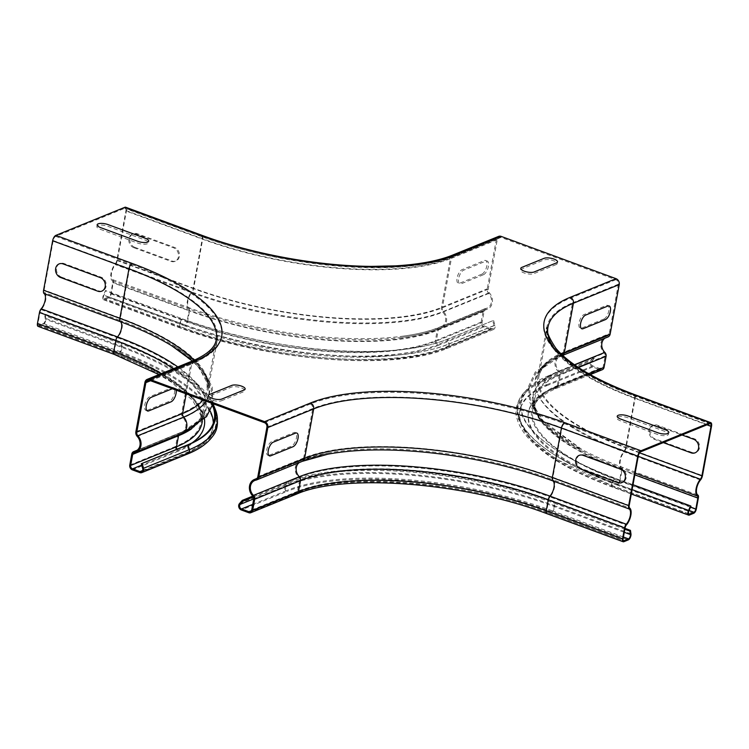 <?xml version="1.0" encoding="UTF-8"?>
<svg xmlns="http://www.w3.org/2000/svg" width="749" height="749" viewBox="0 0 749 749"><rect width="100%" height="100%" fill="white"/><g stroke="black" fill="none" stroke-linecap="round" stroke-linejoin="round"><path stroke-width="0.56" stroke-dasharray="3.75 2.81" d="M61.53 277.13L98.681 290.809A7.331 6.132 -112.1 0 0 106.115 286.287A7.331 6.132 -112.1 0 0 101.171 277.205L64.03 263.526A7.331 6.132 -112.1 0 0 56.587 268.048A7.331 6.132 -112.1 0 0 61.53 277.13M100.329 229.325L137.47 243.004A7.331 2.434 10.4 0 0 147.384 243.771A7.331 2.434 10.4 0 0 144.913 239.98L107.762 226.301A7.331 2.434 10.4 0 0 97.847 225.533A7.331 2.434 10.4 0 0 100.329 229.325M133.856 247.704L171.006 261.373A7.331 6.132 -112.1 0 0 178.44 256.86A7.331 6.132 -112.1 0 0 173.496 247.779L136.355 234.1A7.331 6.132 -112.1 0 0 128.912 238.622A7.331 6.132 -112.1 0 0 133.856 247.704M134.783 247.32L171.933 260.998A7.331 6.132 -112.1 0 0 179.376 256.476A7.331 6.132 -112.1 0 0 174.433 247.395L137.282 233.725A7.331 6.132 -112.1 0 0 129.839 238.248A7.331 6.132 -112.1 0 0 134.783 247.32M618.758 482.262L581.617 468.584A7.331 6.132 67.9 0 1 576.674 459.512A7.331 6.132 67.9 0 1 584.108 454.989L621.258 468.659A7.331 6.132 67.9 0 1 626.201 477.74A7.331 6.132 67.9 0 1 618.758 482.262M657.556 434.467L620.406 420.788A7.331 2.434 -169.6 0 1 617.934 416.996A7.331 2.434 -169.6 0 1 627.84 417.764L664.99 431.433A7.331 2.434 -169.6 0 1 667.462 435.225A7.331 2.434 -169.6 0 1 657.556 434.467M663.305 442.603L653.943 439.157A7.331 6.132 67.9 0 1 648.999 430.076A7.331 6.132 67.9 0 1 656.433 425.563L682.039 434.982M692.02 452.452L654.869 438.783A7.331 6.132 67.9 0 1 649.926 429.701A7.331 6.132 67.9 0 1 657.36 425.179L694.51 438.858A7.331 6.132 67.9 0 1 699.454 447.939A7.331 6.132 67.9 0 1 692.02 452.452M269.191 455.233L291.501 446.151A7.331 3.193 110.2 0 0 296.464 437.847A7.331 3.193 110.2 0 0 293.992 432.557L271.681 441.638A7.331 3.193 110.2 0 0 266.719 449.943A7.331 3.193 110.2 0 0 269.191 455.233M221.517 400.752L243.828 391.671A7.331 2.434 10.4 0 0 241.356 387.879A7.331 2.434 10.4 0 0 231.441 387.111L209.13 396.193A7.331 2.434 10.4 0 0 211.602 399.985A7.331 2.434 10.4 0 0 221.517 400.752M176.146 390.163A7.331 3.193 110.2 0 0 173.571 388.225L172.289 388.75M147.216 410.33L169.527 401.258A7.331 3.193 110.2 0 0 174.489 392.944A7.331 3.193 110.2 0 0 172.027 387.654L149.706 396.736A7.331 3.193 110.2 0 0 144.744 405.05A7.331 3.193 110.2 0 0 147.216 410.33M603.853 319.065L581.542 328.137A7.331 3.193 -69.8 0 1 579.071 322.856A7.331 3.193 -69.8 0 1 584.042 314.543L606.353 305.461A7.331 3.193 -69.8 0 1 608.825 310.751A7.331 3.193 -69.8 0 1 603.853 319.065M556.179 264.575L533.868 273.657A7.331 2.434 -169.6 0 1 523.963 272.889A7.331 2.434 -169.6 0 1 521.491 269.097L543.802 260.015A7.331 2.434 -169.6 0 1 553.708 260.783A7.331 2.434 -169.6 0 1 556.179 264.575M483.433 274.733L461.122 283.805A7.331 3.193 -69.8 0 1 458.65 278.525A7.331 3.193 -69.8 0 1 463.612 270.211L485.923 261.129A7.331 3.193 -69.8 0 1 488.395 266.419A7.331 3.193 -69.8 0 1 483.433 274.733M481.879 274.162L459.568 283.234A7.331 3.193 -69.8 0 1 457.105 277.954A7.331 3.193 -69.8 0 1 462.067 269.64L484.378 260.558A7.331 3.193 -69.8 0 1 486.85 265.848A7.331 3.193 -69.8 0 1 481.879 274.162M43.395 323.493L119.709 351.581A2.753 1.198 110.2 0 0 121.619 347.264L121.085 343.782L44.781 315.694L45.305 319.177A2.753 1.198 -69.8 0 1 43.395 323.493L38.939 325.309A2.753 1.198 -69.8 0 1 38.452 325.338A2.753 1.198 -69.8 0 1 38.012 323.325L40.043 312.249A2.753 1.198 -69.8 0 1 41.242 309.637A10.261 4.466 110.2 0 0 45.717 300.077A10.261 4.466 110.2 0 0 44.547 292.616A3.661 1.592 -69.8 0 1 44.116 290.013L53.198 240.541A3.661 1.592 -69.8 0 1 55.688 236.384L124.662 208.316A3.661 1.592 110.2 0 1 125.308 208.278A3.661 1.592 110.2 0 1 125.898 210.956L116.816 260.437A3.661 1.592 110.2 0 1 115.29 263.826A10.261 4.466 -69.8 0 0 110.974 273.525A10.261 4.466 -69.8 0 0 112.369 280.697A2.753 1.198 110.2 0 1 112.734 282.673L110.702 293.739A2.753 1.198 110.2 0 1 108.839 296.857L104.383 298.673A2.753 1.198 110.2 0 1 103.896 298.701A2.753 1.198 110.2 0 1 103.877 295.34L105.871 290.837L105.478 290.518L103.484 295.031A3.848 1.676 -69.8 0 0 103.521 299.74A3.848 1.676 -69.8 0 0 104.195 299.694L108.652 297.877A3.848 1.676 -69.8 0 0 111.264 293.514L113.296 282.448A3.848 1.676 -69.8 0 0 112.781 279.686A9.166 3.988 110.2 0 1 111.535 273.273A9.166 3.988 110.2 0 1 115.393 264.622A4.766 2.078 -69.8 0 0 117.378 260.212L126.459 210.731A4.766 2.078 -69.8 0 0 125.682 207.239M212.538 405.434A195.77 65.032 -169.6 0 0 121.085 343.782L121.666 343.079L45.352 314.983L44.781 315.694M38.077 326.367A3.848 1.676 110.2 0 0 38.751 326.33L43.208 324.514A3.848 1.676 110.2 0 0 45.886 318.465L45.352 314.983M45.886 318.465L122.19 346.562L121.666 343.079A196.725 65.341 -169.6 0 1 212.997 403.73L212.192 386.362L197.624 364.145L172.148 344.727A186.258 61.867 -169.6 0 1 206.05 401.174M615.847 279.695L570.017 298.336A187.999 62.448 -169.6 0 0 633.448 395.612A3.661 1.592 -69.8 0 1 634.085 395.575A3.661 1.592 -69.8 0 1 634.684 398.253L625.602 447.733A3.661 1.592 -69.8 0 1 624.076 451.123A186.258 61.867 -169.6 0 1 561.226 354.754A3.661 3.062 -112.1 0 0 561.694 354.614L607.523 335.964A3.661 3.062 67.9 0 0 609.237 333.708L618.318 284.236A3.661 3.062 67.9 0 0 615.847 279.695L500.997 237.414A3.661 3.062 -112.1 0 0 498.993 237.414A3.661 3.062 -112.1 0 0 497.28 239.671L488.198 289.151A3.661 3.062 -112.1 0 0 489.275 292.747A10.261 8.585 67.9 0 1 487.496 309.122A10.261 8.585 67.9 0 1 485.839 309.571A2.753 2.303 -112.1 0 0 484.116 311.387L482.084 322.454A2.753 2.303 -112.1 0 0 483.938 325.862L491.363 328.596A2.753 2.303 -112.1 0 0 494.078 325.515L492.711 320.741L446.881 339.391L447.78 339.175L449.147 343.95A3.848 3.221 67.9 0 1 447.453 348.257A3.848 3.221 67.9 0 1 445.346 348.266L491.175 329.616L483.751 326.882A3.848 3.221 67.9 0 1 481.158 322.117L483.189 311.041A3.848 3.221 67.9 0 1 484.987 308.682A3.848 3.221 67.9 0 1 485.605 308.504A9.166 7.668 -112.1 0 0 487.084 308.101A9.166 7.668 -112.1 0 0 488.666 293.477A4.766 3.988 67.9 0 1 487.262 288.805L496.344 239.334A4.766 3.988 67.9 0 1 498.572 236.403M492.711 320.741L447.78 339.175A196.725 65.341 10.4 0 1 427.735 345.345A196.725 65.341 10.4 0 1 181.792 318.615L105.478 290.518M493.61 320.535L494.977 325.3A3.848 3.221 67.9 0 1 493.282 329.607A3.848 3.221 67.9 0 1 491.175 329.616M491.363 328.596L445.533 347.246A195.873 65.06 10.4 0 1 180.687 326.77A2.753 1.198 -69.8 0 1 180.209 326.798A2.753 1.198 -69.8 0 1 180.181 323.437L182.176 318.924A195.77 65.032 10.4 0 0 426.93 345.532A195.77 65.032 10.4 0 0 446.881 339.391L448.248 344.156L494.078 325.515M445.346 348.266A195.873 65.06 10.4 0 1 180.5 327.79A3.848 1.676 110.2 0 1 179.826 327.828A3.848 1.676 110.2 0 1 179.797 323.119L181.792 318.615L105.871 290.837M604.864 338.23A9.166 7.668 67.9 0 1 606.175 337.518A9.166 7.668 67.9 0 1 607.336 337.162A4.766 3.988 -112.1 0 0 607.935 336.984M607.523 335.964A3.661 3.062 67.9 0 1 607.055 336.104A10.261 8.585 -112.1 0 0 605.763 336.498A10.261 8.585 -112.1 0 0 604.274 353.172A2.753 2.303 67.9 0 1 605.155 355.944L603.123 367.019A2.753 2.303 67.9 0 1 600.333 368.714L592.908 365.98A2.753 2.303 67.9 0 1 591.598 361.411L594.434 358.191L593.723 357.385L590.886 360.606A3.848 3.221 -112.1 0 0 592.721 367.001L600.146 369.734A3.848 3.221 -112.1 0 0 602.252 369.725M688.64 513.758L613.159 485.97A2.753 1.198 -69.8 0 1 612.682 486.007A2.753 1.198 -69.8 0 1 612.654 482.637L614.648 478.134L690.962 506.221M594.434 358.191L548.596 376.841A195.77 65.032 -169.6 0 0 527.83 390.117A195.77 65.032 -169.6 0 0 554.232 448.726A195.77 65.032 -169.6 0 0 614.648 478.134L633.008 484.725M632.109 489.631L612.27 482.328L614.264 477.815A196.725 65.341 -169.6 0 1 553.548 448.267A196.725 65.341 -169.6 0 1 527.015 389.368A196.725 65.341 -169.6 0 1 547.884 376.035L548.596 376.841L545.768 380.061A2.753 2.303 -112.1 0 0 547.079 384.621A195.873 65.06 -169.6 0 0 613.159 485.97M593.723 357.385L547.884 376.035L545.057 379.256A199.206 66.165 -169.6 0 0 523.926 392.757A199.206 66.165 -169.6 0 0 612.27 482.328A3.848 1.676 110.2 0 0 612.298 487.037A3.848 1.676 110.2 0 0 612.972 486.99L689.286 515.087M623.411 537.014L552.182 510.79A2.753 1.198 110.2 0 0 554.091 506.474L553.558 502.991L624.844 529.234M253.443 496.933L288.861 482.525A195.77 65.032 10.4 0 1 553.558 502.991L554.138 502.279L625.003 528.373M252.816 496.1L288.15 481.719L285.313 484.94A3.848 3.221 -112.1 0 0 287.148 491.335L241.318 509.975M630.976 533.859L554.663 505.762L554.138 502.279A196.725 65.341 10.4 0 0 288.15 481.719L288.861 482.525L286.024 485.745L253.761 498.871M693.752 513.271L617.438 485.174A3.848 1.676 110.2 0 0 620.05 480.811L622.082 469.745A3.848 1.676 110.2 0 0 621.567 466.983A9.166 3.988 -69.8 0 1 620.322 460.579A9.166 3.988 -69.8 0 1 624.17 451.919A4.766 2.078 110.2 0 0 626.155 447.509L635.236 398.028A183.233 60.866 -169.6 0 1 551.938 344.905M53.198 240.541L129.511 268.629A3.661 1.592 110.2 0 1 131.993 264.472L55.688 236.384M149.594 380.389L195.423 361.748A3.661 3.062 -112.1 0 0 193.42 361.748A3.661 3.062 -112.1 0 0 191.707 364.005A184.329 61.231 -169.6 0 0 217.294 339.962A184.329 61.231 -169.6 0 0 129.511 268.629L120.43 318.11L44.116 290.013M41.242 309.637L117.556 337.733A10.261 4.466 -69.8 0 0 122.021 328.174A10.261 4.466 -69.8 0 0 120.861 320.703A186.258 61.867 -169.6 0 1 172.148 344.727C197.905 360.662 206.687 374.013 208.053 382.196L208.213 389.433A184.329 61.231 -169.6 0 0 120.43 318.11A3.661 1.592 110.2 0 0 120.861 320.703L44.547 292.616M134.446 452.555L180.275 433.905A185.883 61.746 -169.6 0 0 117.556 337.733A2.753 1.198 110.2 0 0 116.348 340.346L40.043 312.249M191.604 428.821A184.329 61.231 -169.6 0 0 204.131 411.669A184.329 61.231 -169.6 0 0 116.348 340.346L114.316 351.412L38.012 323.325M38.452 325.338L114.766 353.425C152.609 367.6 178.739 382.879 193.158 399.245C203.344 411.725 202.867 418.991 202.099 422.745A184.329 61.231 -169.6 0 0 114.316 351.412A2.753 1.198 110.2 0 0 114.766 353.425A2.753 1.198 110.2 0 0 115.243 353.397L38.939 325.309M212.398 405.883A198.26 65.856 -169.6 0 0 121.619 347.264L45.305 319.177M215.394 409.656A199.206 66.165 -169.6 0 0 122.19 346.562A3.848 1.676 -69.8 0 1 119.522 352.601L43.208 324.514M38.751 326.33L115.056 354.417A3.848 1.676 -69.8 0 1 114.382 354.455M150.558 380.745L191.707 364.005L186.22 393.88M181.923 433.456A10.261 8.585 67.9 0 1 180.275 433.905A2.753 2.303 -112.1 0 0 179.03 434.635M177.073 449.175A2.753 2.303 -112.1 0 0 178.365 450.196L141.711 465.11M142.544 470.531L185.799 452.93A2.753 2.303 -112.1 0 0 188.505 449.849L187.138 445.075M142.675 468.49L188.505 449.849A198.26 65.856 -169.6 0 0 214.373 410.068C217.809 421.247 216.835 429.907 211.452 436.04C206.443 442.818 198.391 448.445 187.297 452.93L141.467 471.57M139.773 472.6L185.612 453.95A3.848 3.221 67.9 0 0 187.718 453.941M129.755 465.101L175.584 446.451L177.616 435.375A3.848 3.221 67.9 0 1 179.414 433.006A3.848 3.221 67.9 0 1 180.032 432.838A9.166 7.668 -112.1 0 0 181.511 432.435A9.166 7.668 -112.1 0 0 183.102 417.811A4.766 3.988 67.9 0 1 181.698 413.139L190.78 363.668A4.766 3.988 67.9 0 1 193.008 360.737M132.348 469.866L178.178 451.216A3.848 3.221 67.9 0 1 175.584 446.451A183.233 60.866 -169.6 0 0 201.022 422.548A183.233 60.866 -169.6 0 0 161.4 373.592M131.787 454.025L177.616 435.375A183.233 60.866 -169.6 0 0 203.054 411.473C202.389 415.742 199.721 424.131 179.414 433.006L137.264 450.168M137.02 450.346L180.032 432.838A185.406 61.587 -169.6 0 0 177.831 366.907M137.273 436.461L183.102 417.811A185.743 61.699 -169.6 0 0 171.577 345.663L196.847 364.922L211.143 386.699L212.239 402.007L205.966 415.583L181.511 432.435L135.681 451.085M135.869 431.789L181.698 413.139A183.233 60.866 -169.6 0 0 207.136 389.237A183.233 60.866 -169.6 0 0 194.272 360.203M144.95 382.308L190.78 363.668A183.233 60.866 -169.6 0 0 216.218 339.756L207.136 389.237L206.996 382.542L199.178 367.984L192.427 360.971M173.309 368.742A183.233 60.866 -169.6 0 1 203.054 411.473L201.022 422.548L200.854 415.405L192.624 400.312L170.978 381.924L158.947 374.594M115.056 354.417A187.081 62.139 -169.6 0 1 178.178 451.216M119.522 352.601A195.873 65.06 -169.6 0 1 185.612 453.95M213.437 407.915A198.26 65.856 -169.6 0 1 214.373 410.068L212.679 405.799M119.709 351.581A195.873 65.06 -169.6 0 1 210.216 411.07M213.343 423.11A195.873 65.06 -169.6 0 1 185.799 452.93M115.243 353.397A187.081 62.139 -169.6 0 1 204.477 419.009M191.969 442.949A187.081 62.139 -169.6 0 1 178.365 450.196M147.59 380.398L193.42 361.748C213.793 352.854 216.62 344.362 217.294 339.962L208.213 389.433A184.329 61.231 -169.6 0 1 202.998 400.05M131.993 264.472A187.999 62.448 -169.6 0 1 195.423 361.748M500.997 237.414L455.167 256.064A187.999 62.448 10.4 0 1 200.975 236.403L124.662 208.316M633.448 395.612L709.752 423.7M264.444 422.67L310.273 404.029A187.999 62.448 10.4 0 1 564.465 423.681L640.779 451.769M497.28 239.671L451.441 258.321L442.359 307.802A3.661 3.062 -112.1 0 0 443.445 311.397A10.261 8.585 67.9 0 1 441.667 327.772A10.261 8.585 67.9 0 1 440.009 328.221A2.753 2.303 -112.1 0 0 438.287 330.037L436.255 341.104A2.753 2.303 -112.1 0 0 438.109 344.512L483.938 325.862M455.167 256.064A3.661 3.062 -112.1 0 0 453.164 256.064A3.661 3.062 -112.1 0 0 451.441 258.321A184.329 61.231 10.4 0 1 202.211 239.053L193.13 288.524A184.329 61.231 10.4 0 0 442.359 307.802L488.198 289.151M489.275 292.747L443.445 311.397A186.258 61.867 10.4 0 1 191.604 291.923A10.261 4.466 110.2 0 0 187.287 301.613A10.261 4.466 110.2 0 0 188.682 308.794A185.883 61.746 10.4 0 0 400.706 337.574A185.883 61.746 10.4 0 0 440.009 328.221L485.839 309.571M484.116 311.387L438.287 330.037A184.329 61.231 10.4 0 1 189.048 310.76L187.016 321.836A184.329 61.231 10.4 0 0 436.255 341.104L482.084 322.454M445.533 347.246A2.753 2.303 -112.1 0 0 448.248 344.156A198.26 65.856 10.4 0 1 180.181 323.437L103.877 295.34M494.977 325.3L449.147 343.95A199.206 66.165 10.4 0 1 179.797 323.119L103.484 295.031M483.751 326.882L437.922 345.532A3.848 3.221 67.9 0 1 435.319 340.767L437.35 329.691A3.848 3.221 67.9 0 1 439.157 327.322A3.848 3.221 67.9 0 1 439.775 327.154A9.166 7.668 -112.1 0 0 441.255 326.751A9.166 7.668 -112.1 0 0 442.837 312.127A4.766 3.988 67.9 0 1 441.433 307.455L450.514 257.974A4.766 3.988 67.9 0 1 452.742 255.044M481.158 322.117L435.319 340.767A183.233 60.866 10.4 0 1 187.568 321.611L189.6 310.535A3.848 1.676 110.2 0 0 189.094 307.773A185.406 61.587 10.4 0 0 400.575 336.479A185.406 61.587 10.4 0 0 439.775 327.154L485.605 308.504M483.189 311.041L437.35 329.691A183.233 60.866 10.4 0 1 189.6 310.535L113.296 282.448M488.666 293.477L442.837 312.127A185.743 61.699 10.4 0 1 191.697 292.709A4.766 2.078 110.2 0 0 193.682 288.299A183.233 60.866 10.4 0 0 441.433 307.455L487.262 288.805M496.344 239.334L450.514 257.974A183.233 60.866 10.4 0 1 202.764 238.819A4.766 2.078 110.2 0 0 201.996 235.336M117.378 260.212L193.682 288.299L202.764 238.819L126.459 210.731M112.781 279.686L189.094 307.773A9.166 3.988 -69.8 0 1 187.849 301.37A9.166 3.988 -69.8 0 1 191.697 292.709L115.393 264.622M437.922 345.532A187.081 62.139 10.4 0 1 184.966 325.974A3.848 1.676 110.2 0 0 187.568 321.611L111.264 293.514M110.702 293.739L187.016 321.836A2.753 1.198 -69.8 0 1 185.153 324.954A187.081 62.139 10.4 0 0 438.109 344.512M112.369 280.697L188.682 308.794A2.753 1.198 -69.8 0 1 189.048 310.76L112.734 282.673M116.816 260.437L193.13 288.524A3.661 1.592 -69.8 0 1 191.604 291.923L115.29 263.826M200.975 236.403A3.661 1.592 -69.8 0 1 201.612 236.366A3.661 1.592 -69.8 0 1 202.211 239.053L125.898 210.956M185.153 324.954L108.839 296.857M180.687 326.77L104.383 298.673M180.5 327.79L104.195 299.694M184.966 325.974L108.652 297.877M639.562 452.873L625.602 447.733A184.329 61.231 -169.6 0 1 537.819 376.41C538.849 369.884 544.139 363.883 553.698 358.406L561.694 354.614A3.661 3.062 -112.1 0 0 563.407 352.358L572.489 302.877A184.329 61.231 -169.6 0 0 546.901 326.929A184.329 61.231 -169.6 0 0 634.684 398.253L706.934 424.852M635.133 473.143L621.155 467.994A10.261 4.466 110.2 0 1 619.76 460.822A10.261 4.466 110.2 0 1 624.076 451.123L638.223 456.338M690.531 507.195L619.489 481.045L621.52 469.969A184.329 61.231 -169.6 0 1 533.737 398.646C531.107 414.131 547.051 431.452 581.57 450.598A185.883 61.746 -169.6 0 0 621.155 467.994A2.753 1.198 -69.8 0 1 621.52 469.969L634.815 474.866M617.625 484.163A187.081 62.139 -169.6 0 1 554.503 387.364A2.753 2.303 -112.1 0 0 556.011 387.355C535.825 396.118 532.427 404.844 531.706 409.712A184.329 61.231 -169.6 0 0 619.489 481.045A2.753 1.198 -69.8 0 1 617.625 484.163L689.089 510.462M527.83 390.117L524.731 393.506A198.26 65.856 -169.6 0 0 612.654 482.637L688.968 510.734M698.386 497.832L622.082 469.745A183.233 60.866 -169.6 0 1 534.814 398.843L532.782 409.909A183.233 60.866 -169.6 0 0 620.05 480.811L696.355 508.908M700.484 480.006L624.17 451.919A185.743 61.699 -169.6 0 1 561.507 355.812A9.166 7.668 -112.1 0 0 560.346 356.159L536.087 372.759L529.599 386.69L530.62 401.604L545.216 423.878L582.085 449.625A185.406 61.587 -169.6 0 0 621.567 466.983L697.881 495.07M711.55 426.125L635.236 398.028A183.233 60.866 -169.6 0 1 547.978 327.126L538.896 376.607A183.233 60.866 -169.6 0 0 626.155 447.509L702.468 475.596M635.236 398.028A4.766 2.078 110.2 0 0 634.469 394.545M562.639 355.354A4.766 3.988 67.9 0 1 562.106 355.635L553.904 359.539C544.785 364.903 539.776 370.586 538.896 376.607A183.233 60.866 -169.6 0 1 561.235 354.034M562.686 355.401L562.106 355.635A4.766 3.988 67.9 0 1 561.507 355.812L607.336 337.162M606.175 337.518L560.346 356.159A9.166 7.668 -112.1 0 0 559.016 371.055A3.848 3.221 67.9 0 1 560.252 374.94L558.22 386.007A3.848 3.221 67.9 0 1 556.423 388.375A3.848 3.221 67.9 0 1 554.316 388.385A187.081 62.139 -169.6 0 0 617.438 485.174M578.5 367.516L560.252 374.94A183.233 60.866 -169.6 0 0 534.814 398.843L534.983 405.986L535.956 409.3L543.175 421.022L582.085 449.625A185.406 61.587 -169.6 0 1 559.016 371.055L574.455 364.763M590.249 374.612L556.423 388.375C536.499 397.045 533.485 405.396 532.782 409.909A183.233 60.866 -169.6 0 1 558.22 386.007L588.564 373.657M612.972 486.99A195.873 65.06 -169.6 0 1 546.892 385.641A3.848 3.221 67.9 0 1 545.057 379.256L590.886 360.606M688.996 514.095L612.682 486.007L555.571 458.837L530.479 438.867L518.242 418.822L517.643 407.138L524.731 393.506A198.26 65.856 -169.6 0 1 545.768 380.061L591.598 361.411M601.84 368.705L556.011 387.355A2.753 2.303 -112.1 0 0 557.293 385.669L559.325 374.594A2.753 2.303 -112.1 0 0 558.436 371.822A10.261 8.585 67.9 0 1 559.924 355.148A10.261 8.585 67.9 0 1 561.226 354.754L607.055 336.104M605.155 355.944L559.325 374.594A184.329 61.231 -169.6 0 0 533.737 398.646L531.706 409.712A184.329 61.231 -169.6 0 1 557.293 385.669L603.123 367.019M605.763 336.498L559.924 355.148L535.226 372.075L528.513 386.493L529.702 402.353L544.439 424.655L581.57 450.598A185.883 61.746 -169.6 0 1 558.436 371.822L604.274 353.172M710.398 423.662L634.085 395.575C595.783 381.194 569.53 365.793 555.327 349.371C547.304 337.527 544.495 330.047 546.901 326.929L537.819 376.41A184.329 61.231 -169.6 0 1 563.407 352.358L609.237 333.708M618.318 284.236L572.489 302.877A3.661 3.062 -112.1 0 0 570.017 298.336M600.333 368.714L554.503 387.364M592.908 365.98L547.079 384.621M592.721 367.001L546.892 385.641M600.146 369.734L554.316 388.385M564.465 423.681A3.661 1.592 110.2 0 0 561.984 427.838L638.298 455.926M266.916 427.211L312.745 408.561A184.329 61.231 10.4 0 1 561.984 427.838L552.902 477.319L629.216 505.406M310.273 404.029A3.661 3.062 67.9 0 1 312.745 408.561L303.663 458.042A184.329 61.231 10.4 0 1 552.902 477.319A3.661 1.592 110.2 0 0 553.333 479.912L629.647 508M256.551 478.723L301.491 460.438A10.261 8.585 -112.1 0 0 300.19 460.832L327.669 453.108A186.258 61.867 10.4 0 1 553.333 479.912A10.261 4.466 -69.8 0 1 554.494 487.374A10.261 4.466 -69.8 0 1 550.028 496.933L626.342 525.03M256.916 478.433L300.19 460.832A10.261 8.585 -112.1 0 0 298.701 477.506A185.883 61.746 10.4 0 1 550.028 496.933A2.753 1.198 110.2 0 0 548.82 499.555L625.134 527.642M253.752 498.928L299.591 480.278A184.329 61.231 10.4 0 1 548.82 499.555L546.789 510.621L623.102 538.709M252.872 496.156L298.701 477.506A2.753 2.303 67.9 0 1 299.591 480.278L297.559 491.353A184.329 61.231 10.4 0 1 546.789 510.621A2.753 1.198 110.2 0 0 547.238 512.634A2.753 1.198 110.2 0 0 547.716 512.606L623.196 540.394M252.759 504.377L287.335 490.314A2.753 2.303 67.9 0 1 286.024 485.745A198.26 65.856 10.4 0 1 554.091 506.474L624.273 532.305M239.483 503.59L285.313 484.94A199.206 66.165 10.4 0 1 554.663 505.762A3.848 1.676 -69.8 0 1 551.994 511.81L628.299 539.898M623.842 541.714L547.528 513.627A3.848 1.676 -69.8 0 1 546.854 513.664M257.834 476.692L303.663 458.042A3.661 3.062 67.9 0 1 301.95 460.298A3.661 3.062 67.9 0 1 301.491 460.438A186.258 61.867 10.4 0 1 327.669 453.108L301.95 460.298L256.121 478.948M251.72 509.994L297.559 491.353A2.753 2.303 67.9 0 1 294.769 493.048L251.514 510.64M248.743 512.709L294.582 494.068A3.848 3.221 -112.1 0 0 296.679 494.059M255.933 480.146L301.763 461.496A4.766 3.988 -112.1 0 0 302.371 461.318M299.291 462.564A9.166 7.668 67.9 0 1 300.602 461.843A9.166 7.668 67.9 0 1 301.763 461.496A185.743 61.699 10.4 0 1 327.875 454.184L300.602 461.843L254.772 480.493M547.528 513.627A187.081 62.139 10.4 0 0 294.582 494.068M551.994 511.81A195.873 65.06 10.4 0 0 287.148 491.335M552.182 510.79A195.873 65.06 10.4 0 0 287.335 490.314M547.716 512.606A187.081 62.139 10.4 0 0 294.769 493.048M202.408 421.06L204.131 411.669C202.698 420.32 194.6 427.773 179.826 434.027L133.996 452.677M498.993 237.414L453.164 256.064C405.883 277.121 284.283 267.936 201.612 236.366L125.308 208.278M487.496 309.122L441.667 327.772C430.319 332.341 416.659 335.608 400.706 337.574C416.285 335.618 429.233 332.537 439.569 328.343L485.399 309.693M492.87 328.596L447.041 347.246C395.107 370.053 267.917 360.063 180.209 326.798L103.896 298.701M493.282 329.607L447.453 348.257C395.088 371.214 267.786 361.158 179.826 327.828L103.521 299.74M484.987 308.682L439.157 327.322C428.934 331.479 416.079 334.531 400.575 336.479C416.453 334.522 430.01 331.283 441.255 326.751L487.084 308.101M426.93 345.532L427.735 345.345M631.304 494.031L612.298 487.037C574.118 472.872 546.62 457.124 529.833 439.775C523.364 432.969 519.16 426.106 517.203 419.197C514.217 411.21 516.454 402.4 523.926 392.757L527.015 389.368M554.232 448.726L553.548 448.267M250.438 511.689L296.267 493.039C343.688 471.964 464.755 481.167 547.238 512.634L623.543 540.722"/><path stroke-width="1.12" d="M60.603 277.505L97.745 291.183A7.331 6.132 -112.1 0 0 105.188 286.661A7.331 6.132 -112.1 0 0 100.244 277.579L63.094 263.91A7.331 6.132 -112.1 0 0 55.66 268.432A7.331 6.132 -112.1 0 0 60.603 277.505M100.638 227.63L137.788 241.309A7.331 2.434 10.4 0 0 147.693 242.067A7.331 2.434 10.4 0 0 145.222 238.276L108.071 224.606A7.331 2.434 10.4 0 0 98.166 223.839A7.331 2.434 10.4 0 0 100.638 227.63M617.831 482.637L580.681 468.968A7.331 6.132 67.9 0 1 575.738 459.886A7.331 6.132 67.9 0 1 583.181 455.364L620.331 469.043A7.331 6.132 67.9 0 1 625.275 478.124A7.331 6.132 67.9 0 1 617.831 482.637M657.865 432.763L620.715 419.084A7.331 2.434 -169.6 0 1 618.243 415.292A7.331 2.434 -169.6 0 1 628.158 416.06L665.309 429.739A7.331 2.434 -169.6 0 1 667.78 433.531A7.331 2.434 -169.6 0 1 657.865 432.763M682.039 434.982L693.583 439.232A7.331 6.132 67.9 0 1 698.527 448.314A7.331 6.132 67.9 0 1 691.084 452.836L663.305 442.603M270.735 455.804L293.046 446.722A7.331 3.193 110.2 0 0 298.008 438.408A7.331 3.193 110.2 0 0 295.546 433.128L273.226 442.2A7.331 3.193 110.2 0 0 268.264 450.514A7.331 3.193 110.2 0 0 270.735 455.804M221.826 399.048L244.137 389.967A7.331 2.434 10.4 0 0 241.665 386.175A7.331 2.434 10.4 0 0 231.759 385.417L209.448 394.489A7.331 2.434 10.4 0 0 211.92 398.281A7.331 2.434 10.4 0 0 221.826 399.048M172.289 388.75L151.261 397.307A7.331 3.193 110.2 0 0 146.289 405.612A7.331 3.193 110.2 0 0 148.761 410.901L171.072 401.82A7.331 3.193 110.2 0 0 174.957 397.017A7.331 3.193 110.2 0 0 176.146 390.163M605.398 319.626L583.087 328.708A7.331 3.193 -69.8 0 1 580.625 323.418A7.331 3.193 -69.8 0 1 585.587 315.114L607.898 306.032A7.331 3.193 -69.8 0 1 610.369 311.322A7.331 3.193 -69.8 0 1 605.398 319.626M556.498 262.871L534.187 271.953A7.331 2.434 -169.6 0 1 524.272 271.185A7.331 2.434 -169.6 0 1 521.8 267.393L544.111 258.321A7.331 2.434 -169.6 0 1 554.026 259.079A7.331 2.434 -169.6 0 1 556.498 262.871M37.45 323.549A3.848 1.676 110.2 0 0 38.077 326.367L114.382 354.455A3.848 1.676 -69.8 0 1 113.764 351.646L37.45 323.549L39.482 312.483A3.848 1.676 110.2 0 1 41.167 308.822A9.166 3.988 -69.8 0 0 45.155 300.283A9.166 3.988 -69.8 0 0 44.116 293.617A4.766 2.078 110.2 0 1 43.564 290.247L52.645 240.766A4.766 2.078 110.2 0 1 55.875 235.364L124.849 207.295A4.766 2.078 -69.8 0 1 125.682 207.239L201.996 235.336A4.766 2.078 110.2 0 0 201.163 235.383A187.999 62.448 10.4 0 0 455.355 255.044A4.766 3.988 67.9 0 0 452.742 255.044L498.572 236.403A4.766 3.988 67.9 0 1 501.184 236.394L616.034 278.675L570.204 297.325A4.766 3.988 67.9 0 1 573.416 303.223L564.334 352.704A4.766 3.988 67.9 0 1 562.639 355.354M149.781 379.378L264.631 421.65A4.766 3.988 -112.1 0 1 267.842 427.557L258.77 477.038A4.766 3.988 -112.1 0 1 256.533 479.969A4.766 3.988 -112.1 0 1 255.933 480.146A9.166 7.668 67.9 0 0 254.772 480.493A9.166 7.668 67.9 0 0 253.443 495.389A3.848 3.221 -112.1 0 1 254.688 499.274L252.656 510.341A3.848 3.221 -112.1 0 1 250.849 512.709A3.848 3.221 -112.1 0 1 248.743 512.709L241.318 509.975A3.848 3.221 -112.1 0 1 239.483 503.59L242.32 500.369L243.032 501.175L240.195 504.395A2.753 2.303 67.9 0 0 241.506 508.955L248.93 511.698A2.753 2.303 67.9 0 0 251.72 509.994L253.752 498.928A2.753 2.303 67.9 0 0 252.872 496.156A10.261 8.585 -112.1 0 1 254.36 479.482A10.261 8.585 -112.1 0 1 255.662 479.088A3.661 3.062 67.9 0 0 256.121 478.948A3.661 3.062 67.9 0 0 257.834 476.692L266.916 427.211A3.661 3.062 67.9 0 0 264.444 422.67L149.594 380.389A3.661 3.062 -112.1 0 0 147.59 380.398A3.661 3.062 -112.1 0 0 145.877 382.655L136.795 432.136A3.661 3.062 -112.1 0 0 137.872 435.731A10.261 8.585 67.9 0 1 136.093 452.106A10.261 8.585 67.9 0 1 134.446 452.555A2.753 2.303 -112.1 0 0 132.713 454.371L130.682 465.438A2.753 2.303 -112.1 0 0 132.536 468.846L139.96 471.58A2.753 2.303 -112.1 0 0 142.675 468.49L141.308 463.725L187.138 445.075L188.036 444.869L189.403 449.634A3.848 3.221 67.9 0 1 187.718 453.941L141.879 472.591A3.848 3.221 67.9 0 1 139.773 472.6L132.348 469.866A3.848 3.221 67.9 0 1 129.755 465.101L131.787 454.025A3.848 3.221 67.9 0 1 133.584 451.656A3.848 3.221 67.9 0 1 134.202 451.488A9.166 7.668 -112.1 0 0 135.681 451.085A9.166 7.668 -112.1 0 0 137.273 436.461A4.766 3.988 67.9 0 1 135.869 431.789L144.95 382.308A4.766 3.988 67.9 0 1 147.178 379.378A4.766 3.988 67.9 0 1 149.781 379.378L195.611 360.728A4.766 3.988 67.9 0 0 193.008 360.737L147.178 379.378M141.308 463.725L188.036 444.869A196.725 65.341 -169.6 0 0 213.708 405.387L215.394 409.656A199.206 66.165 -169.6 0 1 189.403 449.634L143.574 468.284A3.848 3.221 67.9 0 1 141.879 472.591M142.207 463.509L143.574 468.284M136.795 432.136L182.625 413.485A3.661 3.062 -112.1 0 0 183.702 417.081A10.261 8.585 67.9 0 1 181.923 433.456L206.555 416.613L212.997 403.73A196.725 65.341 -169.6 0 1 213.708 405.387M212.538 405.434A195.77 65.032 -169.6 0 1 212.679 405.799A195.77 65.032 -169.6 0 1 187.138 445.075M623.168 541.761L546.854 513.664A3.848 1.676 -69.8 0 1 546.236 510.846L548.268 499.78A3.848 1.676 -69.8 0 1 549.953 496.119A9.166 3.988 110.2 0 0 553.942 487.58A9.166 3.988 110.2 0 0 552.902 480.914A4.766 2.078 -69.8 0 1 552.35 477.544L561.432 428.063A4.766 2.078 -69.8 0 1 564.652 422.661L640.966 450.748A4.766 2.078 110.2 0 0 637.736 456.15L628.654 505.631A4.766 2.078 110.2 0 0 629.216 509.011A9.166 3.988 -69.8 0 1 630.255 515.677A9.166 3.988 -69.8 0 1 626.267 524.206A3.848 1.676 110.2 0 0 624.572 527.867L622.541 538.943A3.848 1.676 110.2 0 0 623.168 541.761A3.848 1.676 110.2 0 0 623.842 541.714L628.299 539.898A3.848 1.676 110.2 0 0 630.976 533.859L630.452 530.376L629.872 531.078L630.396 534.561A2.753 1.198 -69.8 0 1 628.486 538.877L624.029 540.694A2.753 1.198 -69.8 0 1 623.543 540.722A2.753 1.198 -69.8 0 1 623.102 538.709L625.134 527.642A2.753 1.198 -69.8 0 1 626.342 525.03A10.261 4.466 110.2 0 0 630.808 515.471A10.261 4.466 110.2 0 0 629.647 508A3.661 1.592 -69.8 0 1 629.216 505.406L638.298 455.926A3.661 1.592 -69.8 0 1 640.779 451.769L709.752 423.7A3.661 1.592 110.2 0 1 710.398 423.662A3.661 1.592 110.2 0 1 710.988 426.35L701.907 475.83A3.661 1.592 110.2 0 1 700.381 479.22A10.261 4.466 -69.8 0 0 696.074 488.919A10.261 4.466 -69.8 0 0 697.469 496.091A2.753 1.198 110.2 0 1 697.834 498.066L695.802 509.133A2.753 1.198 110.2 0 1 693.939 512.25L689.473 514.067A2.753 1.198 110.2 0 1 688.996 514.095A2.753 1.198 110.2 0 1 688.968 510.734L690.962 506.221L690.569 505.912L633.008 484.725M640.966 450.748L709.94 422.689A4.766 2.078 -69.8 0 1 710.782 422.633A4.766 2.078 -69.8 0 1 711.55 426.125L702.468 475.596A4.766 2.078 -69.8 0 1 700.484 480.006A9.166 3.988 110.2 0 0 696.626 488.666A9.166 3.988 110.2 0 0 697.881 495.07A3.848 1.676 -69.8 0 1 698.386 497.832L696.355 508.908A3.848 1.676 -69.8 0 1 693.752 513.271L689.286 515.087A3.848 1.676 -69.8 0 1 688.612 515.125A3.848 1.676 -69.8 0 1 688.574 510.415L690.569 505.912M562.686 355.401L607.935 336.984A4.766 3.988 -112.1 0 0 610.163 334.054L619.245 284.573A4.766 3.988 -112.1 0 0 616.034 278.675M590.249 374.612L602.252 369.725A3.848 3.221 -112.1 0 0 604.05 367.356L606.081 356.29A3.848 3.221 -112.1 0 0 604.846 352.404A9.166 7.668 67.9 0 1 604.864 338.23M624.844 529.234L629.872 531.078M625.003 528.373L630.452 530.376M243.032 501.175L253.443 496.933M242.32 500.369L252.816 496.1M551.938 344.905A183.233 60.866 -169.6 0 1 573.416 303.223A183.233 60.866 -169.6 0 0 547.978 327.126C545.675 329.822 548.315 336.891 555.88 348.313C569.764 364.651 595.961 380.061 634.469 394.545A4.766 2.078 110.2 0 0 633.635 394.592L709.94 422.689M161.4 373.592A183.233 60.866 -169.6 0 0 113.764 351.646L115.795 340.57L39.482 312.483M173.309 368.742A183.233 60.866 -169.6 0 0 115.795 340.57A3.848 1.676 -69.8 0 1 117.481 336.91L41.167 308.822M177.831 366.907A185.406 61.587 -169.6 0 0 117.481 336.91A9.166 3.988 110.2 0 0 121.469 328.38A9.166 3.988 110.2 0 0 120.43 321.714L44.116 293.617M192.427 360.971L171.577 345.663A185.743 61.699 -169.6 0 0 120.43 321.714A4.766 2.078 -69.8 0 1 119.868 318.334L43.564 290.247M194.272 360.203A183.233 60.866 -169.6 0 0 119.868 318.334L128.95 268.854L52.645 240.766M193.008 360.737C213.109 351.927 215.553 343.819 216.218 339.756A183.233 60.866 -169.6 0 0 128.95 268.854A4.766 2.078 -69.8 0 1 132.18 263.451L55.875 235.364M145.877 382.655L150.558 380.745M186.22 393.88L182.625 413.485A184.329 61.231 -169.6 0 0 202.998 400.05M137.872 435.731L183.702 417.081A186.258 61.867 -169.6 0 0 206.05 401.174M179.03 434.635A2.753 2.303 -112.1 0 0 178.543 435.721L176.511 446.788A2.753 2.303 -112.1 0 0 177.073 449.175M132.713 454.371L178.543 435.721A184.329 61.231 -169.6 0 0 191.604 428.821M130.682 465.438L176.511 446.788A184.329 61.231 -169.6 0 0 202.099 422.745L202.408 421.06M132.536 468.846L141.711 465.11M139.96 471.58L142.544 470.531M134.202 451.488L137.02 450.346M132.18 263.451A187.999 62.448 -169.6 0 1 195.611 360.728M212.398 405.883A198.26 65.856 -169.6 0 1 213.437 407.915M210.216 411.07A195.873 65.06 -169.6 0 1 213.343 423.11M204.477 419.009A187.081 62.139 -169.6 0 1 191.969 442.949M501.184 236.394L455.355 255.044M201.163 235.383L124.849 207.295M264.631 421.65L310.461 403.009A187.999 62.448 10.4 0 1 564.652 422.661M633.635 394.592A187.999 62.448 -169.6 0 1 570.204 297.325M706.934 424.852L710.988 426.35M639.562 452.873L701.907 475.83M638.223 456.338L700.381 479.22M635.133 473.143L697.469 496.091M634.815 474.866L697.834 498.066M690.531 507.195L695.802 509.133M689.089 510.462L693.939 512.25M688.64 513.758L689.473 514.067M632.109 489.631L688.574 510.415M561.235 354.034A183.233 60.866 -169.6 0 1 564.334 352.704L610.163 334.054M604.05 367.356L588.564 373.657M606.081 356.29L578.5 367.516M604.846 352.404L574.455 364.763M619.245 284.573L573.416 303.223M623.196 540.394L624.029 540.694M624.273 532.305L630.396 534.561M623.411 537.014L628.486 538.877M250.849 512.709L296.679 494.059A3.848 3.221 -112.1 0 0 298.486 491.69A183.233 60.866 10.4 0 1 546.236 510.846L622.541 538.943M252.656 510.341L298.486 491.69L300.518 480.624A183.233 60.866 10.4 0 1 548.268 499.78L624.572 527.867M254.688 499.274L300.518 480.624A3.848 3.221 -112.1 0 0 299.272 476.738A185.406 61.587 10.4 0 1 549.953 496.119L626.267 524.206M256.533 479.969L302.371 461.318L327.875 454.184A185.743 61.699 10.4 0 1 552.902 480.914L629.216 509.011M302.371 461.318A4.766 3.988 -112.1 0 0 304.6 458.388A183.233 60.866 10.4 0 1 552.35 477.544L628.654 505.631M258.77 477.038L304.6 458.388L313.681 408.907A183.233 60.866 10.4 0 1 561.432 428.063L637.736 456.15M255.662 479.088L256.551 478.723M248.93 511.698L251.514 510.64M240.195 504.395L253.761 498.871M241.506 508.955L252.759 504.377M253.443 495.389L299.272 476.738A9.166 7.668 67.9 0 1 299.291 462.564M267.842 427.557L313.681 408.907A4.766 3.988 -112.1 0 0 310.461 403.009M181.923 433.456L136.093 452.106M137.264 450.168L133.584 451.656M114.382 354.455L158.947 374.594M215.394 409.656C218.951 421.275 217.931 430.282 212.342 436.686C207.145 443.68 198.944 449.428 187.718 453.941M201.996 235.336C252.282 254.023 317.819 266.035 371.429 266.382L395.406 265.858C419.328 264.444 438.446 260.839 452.742 255.044M688.612 515.125L631.304 494.031M710.782 422.633L634.469 394.545M254.36 479.482L256.916 478.433M546.854 513.664C464.633 482.262 343.651 473.134 296.679 494.059"/></g></svg>
